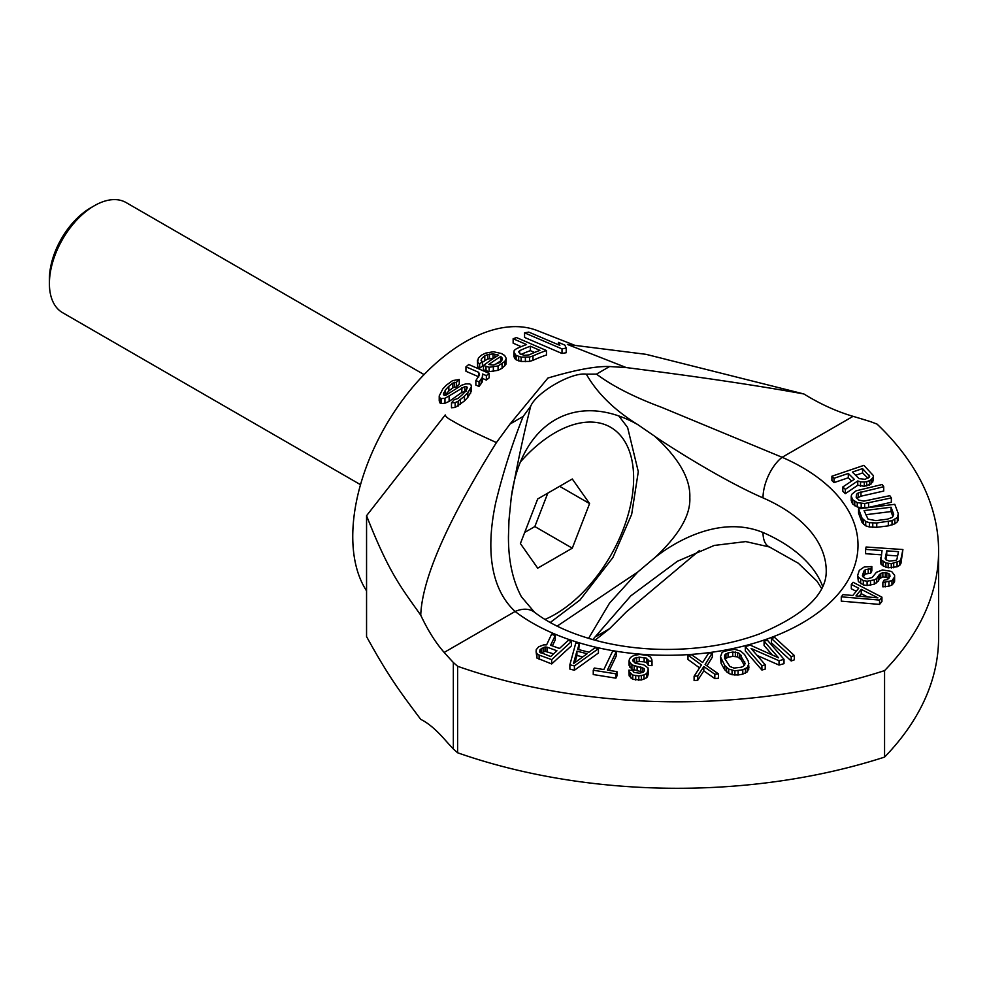 <?xml version="1.0" encoding="UTF-8"?>
<svg xmlns="http://www.w3.org/2000/svg" width="988" height="988" viewBox="0 0 988 988"><rect width="100%" height="100%" fill="white"/><g stroke="black" fill="none" stroke-linecap="round" stroke-linejoin="round"><path stroke-width="1.48" d="M366.56 590.873A158.895 91.736 120 0 1 352.753 536.546A158.895 91.736 -60 0 1 417.652 381.479A158.895 91.736 -60 0 1 537.373 330.622L574.991 345.392M420.74 615.203C427.89 630.43 435.708 642.842 444.18 652.426A968.351 559.072 0 0 0 453.344 662.503A847.432 489.258 0 0 0 457.617 666.283A423.716 244.629 0 0 0 884.569 670.605A423.716 244.629 0 0 0 938.6 551.069L938.6 637.556A423.716 244.629 0 0 1 884.569 757.092A423.716 244.629 0 0 1 457.617 752.77A847.432 489.258 0 0 1 453.344 749.003A968.351 559.072 0 0 1 444.18 738.913C435.708 729.354 427.89 722.846 420.74 719.375C401.931 694.231 389.247 677.941 366.56 636.593L366.56 515.711C389.568 574.411 402.091 588.589 420.74 615.203C422.098 578.758 447.329 521.207 496.421 442.575L510.018 424.025L547.92 378.046C575.325 369.883 595.888 366.054 609.596 366.536L626.293 367.585C697.973 376.663 757.191 385.456 803.911 393.977L646.053 354.334L567.371 344.429L626.293 367.585M496.421 442.575C461.31 426.643 457.716 423.815 451.825 420.567C447.774 418.369 445.576 416.491 445.242 414.948L366.56 515.711M566.223 348.097L566.223 352.728A169.269 97.726 120 0 0 562.011 353.482L524.566 337.439L524.566 332.845L562.011 348.9A174.604 100.813 -60 0 1 566.223 348.097L564.864 345.108L558.492 342.404L559.85 345.368L528.778 332.104A168.121 97.059 120 0 0 524.566 332.845M546.475 350.542L546.475 355.001A168.627 97.355 -60 0 0 532.989 360.348L529.543 361.41L521.145 361.472L516.131 359.817L513.908 356.705L513.908 352.333L516.131 355.458L521.145 357.1L529.543 357.039L532.989 355.964A173.962 100.43 -60 0 1 546.475 350.542L516.514 337.575A168.763 97.442 120 0 0 513.143 338.748L526.53 344.553A171.085 98.775 120 0 0 516.415 348.752L514.242 350.37L513.908 352.333M521.158 346.652L513.143 343.182L513.143 338.748M483.453 365.474L483.453 369.87L489.122 371.661L498.076 370.327L502.077 368.289L505.868 364.461L506.276 358.508L504.695 355.507L501.435 353.519L493.37 351.728L485.688 353.111L481.687 355.038L478.39 358.026L477.636 362.275L479.625 363.806A169.874 98.071 -60 0 1 482.44 361.731L481.094 360.497L481.502 358.743L484.799 355.766L487.677 354.581L493.037 353.914L498.619 355.174A170.529 98.454 120 0 0 483.453 365.474L489.122 367.264L498.076 365.955L504.819 361.435L506.276 358.508M482.44 362.25L487.677 358.94L493.592 358.348M477.414 360.2L477.636 366.684L479.625 368.215A164.539 94.996 -60 0 1 482.44 366.128L482.44 361.731M482.527 378.441L486.355 380.096A166.96 96.392 -60 0 1 489.159 377.811L489.159 373.365L468.757 364.535A168.763 97.442 120 0 0 465.953 366.82L478.698 372.328L479.563 374.835L475.858 380.553L479.044 381.924L482.268 377.441L482.527 373.983L486.355 375.638A172.295 99.479 -60 0 1 489.159 373.365M475.858 380.553L475.858 385.085L479.044 386.456L482.268 381.924L482.675 375.477M478.748 376.922L478.698 372.328M465.953 366.82L465.953 371.278L478.698 376.786M439.215 395.941L440.006 398.053L441.278 398.584L444.958 398.337L464.805 386.604L466.645 386.604L467.361 387.704L465.262 391.631A171.863 99.22 120 0 0 461.89 395.151L457.889 398.547L454.282 399.621A171.418 98.973 120 0 0 451.479 402.845L455.147 402.622L458.111 401.227L464.446 396.237A172.295 99.479 -60 0 1 467.818 392.718L471.523 386.333L470.733 384.431L469.461 383.887L465.78 383.875L461.618 385.246L445.921 395.237L444.081 395.336L443.377 394.163L445.465 389.889A169.207 97.689 -60 0 1 448.836 386.283L452.85 383.097L456.444 382.245A169.652 97.948 -60 0 1 459.259 379.516L452.628 380.602L446.292 385.209A168.763 97.442 120 0 0 442.92 388.803L439.215 395.941L439.215 400.844L440.006 402.981L441.278 403.512L444.958 403.24L449.108 401.424L461.853 392.409L466.645 391.223M445.119 395.274L445.465 394.669A163.872 94.613 -60 0 1 448.836 391.001L452.85 387.765L456.444 386.876A164.317 94.873 -60 0 1 459.259 384.11L459.259 379.516M451.479 402.845L451.479 407.76L455.147 407.501L464.446 400.98A166.96 96.392 -60 0 1 467.818 397.398L471.523 390.927L471.523 386.333M444.18 652.426L515.106 611.473C481.835 580.574 490.875 525.554 495.704 502.682C503.028 472.746 512.167 443.995 523.146 416.454L530.667 406.29C535.965 392.854 571.052 371.982 586.329 374.168C597.197 393.261 614.326 410.057 637.705 424.556L638.248 424.865M586.329 374.168L596.48 374.119C612.461 386.073 634.247 397.164 661.812 407.414L782.138 457.296A31.777 15.623 113.5 0 0 763.008 497.89A158.895 91.736 180 0 1 826.24 571.138C826.413 594.208 804.084 615.154 759.253 634C731.021 644.349 699.726 649.486 665.356 649.437C643.225 649.264 622.07 646.77 601.865 641.965C573.62 634.963 551.143 625.046 534.422 612.19L534.422 612.19A31.777 20.723 -52.6 0 1 534.471 612.214L521.442 596.801C512.661 580.549 508.338 560.394 508.45 536.299L508.944 520.577L511.241 497.557C517.008 465.447 523.479 435.016 530.667 406.29M534.422 612.19A31.777 20.723 -52.6 0 0 515.106 611.473A190.672 110.088 180 0 0 802.17 623.033A190.672 110.088 180 0 0 782.138 457.296L853.064 416.343C836.49 411.453 820.114 403.993 803.911 393.977M508.462 537.731L508.944 520.577M511.241 497.557C521.108 421.95 576.449 390.211 637.705 424.556L654.834 436.35C678.904 458.383 690.563 478.81 689.822 497.631C690.674 515.143 679.003 535.15 654.846 557.627L637.705 572.077L557.121 626.133M637.705 572.077L609.51 603.174L588.564 638.384M592.788 639.606L630.813 595.838L677.484 561.221L714.238 545.438L745.755 541.585L769.454 546.981A31.777 15.623 -66.5 0 1 769.454 546.981A31.777 15.623 -66.5 0 1 763.008 532.495C719.19 514.501 673.174 542.943 654.846 557.627M654.834 436.35C673.717 449.231 724.451 481.119 763.008 497.89M853.064 416.343A968.351 559.072 180 0 1 870.539 421.641A847.432 489.258 0 0 1 877.072 424.111A423.716 244.629 0 0 1 938.6 551.069M848.309 477.772L848.309 473.45L854.287 479.328L842.826 486.948L842.826 491.271L845.296 493.691L857.769 485.269L864.315 486.306L871.107 483.997L873.404 479.958L873.404 475.636L863.883 465.373L831.908 476.216L831.908 480.539L834.02 482.613L848.309 477.772L851.668 481.07M851.224 496.235L851.224 500.558L852.768 504.09L857.251 506.955L861.203 507.783L868.576 507.412L891.349 502.25L891.349 497.927L889.818 495.692L863.87 501.126L858.918 500.101L856.164 497.273L856.584 494.161L858.288 492.913L883.729 486.726L882.21 484.478L856.028 490.838L851.668 494.408L851.224 496.235L852.768 499.767L857.251 502.633L864.648 503.534L891.349 497.927M856.855 498.285L860.968 496.198L883.729 491.048L883.729 486.726M858.56 508.82L858.56 513.155L862.079 522.566L865.71 525.814L869.378 526.987L876.764 527.308L888.323 525.863L894.832 523.825L897.326 521.862L898.277 520.108L898.314 513.723L894.795 504.312L858.56 508.82L862.079 518.243L865.71 521.479L869.378 522.664L876.764 522.985L892.041 520.664L897.326 517.539L898.314 513.723M880.58 557.701L880.95 564.074L882.976 565.828L888.126 567.804L897.079 566.791L899.747 565.358L900.945 563.419L902.909 549.538L866.093 547.006L865.599 549.402L882.049 550.526L880.95 559.751L885.865 562.913L891.262 563.691L899.747 561.036L900.945 559.097L902.909 549.538M865.599 549.402L865.599 553.725L881.173 554.799M882.864 582.525L882.864 586.847L888.928 586.168L891.966 584.995L893.671 583.192L894.609 581.265L894.609 575.263L891.571 571.435L882.469 569.953L876.393 572.299L872.231 577.449L867.489 578.758L865.216 578.388L862.363 575.843L863.87 571.089L865.389 569.668L870.7 568.866L871.836 566.544L864.241 566.976L859.313 570.335L857.621 575.485L858.374 577.276L863.314 580.586L867.106 581.203L874.318 579.882L876.591 578.585L879.431 574.46L882.852 572.509L888.916 573.509L890.065 576.189L887.595 579.548L884.001 580.203L882.864 582.525L891.966 580.672L894.609 576.943M863.117 576.955L865.389 573.991L870.7 573.188L871.836 570.866L871.836 566.544M857.621 575.485L858.374 581.599L863.314 584.908L867.106 585.526L874.318 584.204L878.295 581.105L879.431 578.783L882.852 576.831L889.114 578.116M841.282 596.814L841.282 601.136L879.567 604.409L881.938 601.507L881.938 597.172L853.089 582.278L851.31 584.451L858.708 588.231L852.805 595.492L843.048 594.628L841.282 596.814L879.567 600.087L881.938 597.172M851.31 584.451L851.31 588.786L856.226 591.281M771.455 638.532L771.455 642.855L791.19 660.972L794.327 659.836L794.327 655.513L774.604 637.396L771.455 638.532L791.19 656.65L794.327 655.513M764.082 641.15L778.569 657.835L750.275 645.139L745.298 646.584L761.909 665.714L765.231 664.763L751.09 648.474L779.038 660.762L784.003 659.317L767.392 640.187L764.082 641.15L764.082 645.473L772.418 655.081M745.298 646.584L745.298 650.907L761.909 670.037L765.231 669.086L765.231 664.763M757.154 655.464L779.038 665.085L784.003 663.652L784.003 659.317M720.462 656.748L721.104 663.356L724.772 669.852L728.736 673.408L732.071 674.705L738.085 675.002L742.791 674.125L747.336 671.828L748.904 667.703L748.274 661.096L744.606 654.599L740.642 651.043L734.467 649.326L723.895 651.314L722.03 652.623L720.462 656.748L724.772 665.517L728.736 669.086L734.899 670.803L742.791 669.79L747.336 667.505L748.904 663.368M687.969 655.143L701.455 664.924L694.095 676.249L697.75 675.903L703.814 666.542L714.818 674.248L718.474 673.902L705.111 664.566L712.348 652.784L708.692 653.142L702.641 662.503L691.625 654.785L687.969 655.143L687.969 659.465L699.553 667.863M694.095 676.249L694.095 680.584L697.75 680.226L703.814 670.864L714.818 678.571L718.474 678.225L718.474 673.902M706.976 665.863L712.348 657.106L712.348 652.784M628.862 670.16L629.171 675.878L632.752 679.361L641.336 680.003L646.844 677.657L648.264 674.088L648.054 667.913L643.756 664.838L635.383 663.294L632.814 660.811L633.123 659.453L634.642 658.193L639.236 657.156L646.498 658.156L648.338 661.046L652.018 661.318L651.808 659.465L650.475 657.069L647.708 655.489L639.841 654.439L634.024 655.39L631.171 657.008L629.541 658.724L629.035 660.984L631.912 664.875L644.176 668.543L644.287 670.84L643.373 672.149L639.384 673.236L633.975 672.371L632.542 670.432L628.862 670.16L629.171 671.556L632.752 675.039L638.791 675.94L643.991 674.952L646.844 673.334L648.264 669.765M634.432 662.689L639.236 661.478L644.139 661.837L646.498 662.479L648.338 665.369L652.018 665.64L652.018 661.318M629.035 660.984L629.035 665.307L631.912 669.197L643.176 672.223M593.257 670.222L593.257 674.545L615.894 678.163L616.944 675.965L616.944 671.642L607.41 670.123L616.24 651.685L612.659 651.117L603.841 669.555L594.307 668.036L593.257 670.222L615.894 673.841L616.944 671.642M609.337 670.432L616.24 656.007L616.24 651.685M569.878 664.776L569.878 669.098L574.411 670.247L598.432 652.982L598.432 648.647L595.035 647.782L588.947 652.216L577.647 649.326L579.203 643.756L575.819 642.892L569.878 664.776L574.411 665.924L598.432 648.647M578.77 649.622L579.203 643.756M552.366 645.88L555.231 639.94L555.231 635.617L551.563 634.284L546.611 644.868L543.672 644.88L538.645 646.807L536.225 649.696L536.114 651.808L536.941 653.723L539.127 655.069L551.675 659.626L571.435 641.508L568.298 640.372L559.467 648.461L550.588 645.238L555.231 635.617M536.114 651.808L536.941 658.057L551.675 663.948L571.435 645.843L571.435 641.508M855.657 475.277L862.586 472.931L867.983 478.229M865.612 514.736L891.053 511.562L892.954 516.65M885.816 559.727L886.755 555.182L897.623 555.923M859.227 596.196L861.264 593.689L867.637 596.95M724.994 659.021L728.057 657.255L732.75 656.365L737.604 656.897L741.074 659.589L744.372 665.43M574.942 662.578L576.93 655.464L582.71 656.934M540.955 653.031L545.03 651.302L553.576 653.871M699.59 550.402L626.293 611.93L609.596 628.677L595.011 640.224M494.778 364.72A165.638 95.638 -60 0 1 500.607 360.991L501.249 361.262M534.57 352.469L530.358 350.641L530.358 346.208L539.917 350.357A173.406 100.121 120 0 0 529.247 354.84L524.517 355.371L520.133 353.988L518.626 351.765L519.676 350.678A171.751 99.158 -60 0 1 530.358 346.208M521.096 354.408A166.416 96.083 -60 0 1 530.358 350.641M501.249 361.176L501.249 356.915L502.188 359.694L500.089 362.435L493.123 365.078L488.813 364.498A170.973 98.714 -60 0 1 500.607 356.631L501.249 356.915M501.966 360.163L501.966 357.804M500.607 360.991L500.607 356.631M562.011 353.482L562.011 348.9M558.492 344.787L558.492 342.404M518.675 360.929L518.675 356.569M521.145 361.472L521.145 357.1M516.131 359.817L516.131 355.458M514.773 358.693L514.773 354.322M532.989 360.348L532.989 355.964M529.543 361.41L529.543 357.039M525.381 361.694L525.381 357.335M519.676 353.618L519.676 350.678M505.868 364.461L505.868 360.101M504.819 365.807L504.819 361.435M502.077 368.289L502.077 363.917M498.076 370.327L498.076 365.955M493.358 371.525L493.358 367.128M489.122 371.661L489.122 367.264M486.01 370.982L486.01 366.573M497.347 355.964L497.347 354.618M494.877 357.52L494.877 354.136M493.037 358.274L493.037 353.914M489.443 358.496L489.443 354.136M487.677 358.94L487.677 354.581M484.799 360.138L484.799 355.766M481.502 360.867L481.502 358.743M479.625 368.215L479.625 363.806M477.636 366.684L477.636 362.275M486.355 380.096L486.355 375.638M482.268 381.924L482.268 377.441M481.218 383.665L481.218 379.17M479.044 386.456L479.044 381.924M466.645 389.445L466.645 386.604M464.805 391.236L464.805 386.604M461.853 392.409L461.853 387.741M449.108 401.424L449.108 396.571M444.958 403.24L444.958 398.337M441.278 403.512L441.278 398.584M440.006 402.981L440.006 398.053M456.444 386.876L456.444 382.245M454.604 386.888L454.604 382.257M452.85 387.765L452.85 383.097M448.836 391.001L448.836 386.283M445.465 394.669L445.465 389.889M443.859 394.965L443.859 392.631M470.547 393.693L470.547 389.062M467.818 397.398L467.818 392.718M464.446 400.98L464.446 396.237M460.433 404.425L460.433 399.621M458.111 406.08L458.111 401.227M455.147 407.501L455.147 402.622M453.344 749.003L453.344 662.503M457.617 752.77L457.617 666.283M884.569 757.092L884.569 670.605M834.02 482.613L834.02 478.291L848.309 473.45M831.908 476.216L834.02 478.291M872.775 482.045L873.404 475.636M871.107 483.997L871.107 479.674L872.775 477.71M869.428 485.034L869.428 480.711L871.107 479.674M866.698 485.96L866.698 481.638L869.428 480.711M864.315 486.306L864.315 481.983L866.698 481.638M860.536 486.195L860.536 481.872L864.315 481.983M857.769 485.269L857.769 480.946L860.536 481.872M845.296 493.691L845.296 489.369L857.769 480.946M842.826 486.948L845.296 489.369M859.078 478.637L852.385 472.066L862.586 468.608L869.65 476.451L865.266 479.328L859.078 478.637M891.053 507.239L893.695 514.303L892.399 517.329L887.446 519.182L875.887 520.627L868.057 519.132L864.068 510.598L891.053 507.239L891.053 511.562M885.199 558.43L886.755 550.847L898.5 551.662L896.943 559.233L895.918 560.369L889.41 561.135L885.73 559.677L885.199 558.43M877.9 597.851L855.954 595.912L861.264 589.367L877.9 597.851M741.321 667.196L734.022 668.086L729.86 666.48L724.624 658.366L724.673 655.007L728.057 652.932L732.75 652.043L737.604 652.562L739.506 653.648L745.137 663.603L743.421 666.32L741.321 667.196M573.423 663.689L576.93 651.141L587.107 653.735L573.423 663.689M547.019 647.165L556.948 650.783L550.649 656.563L539.559 651.994L540.09 649.499L545.03 646.979L547.019 647.165L547.019 651.487M869.279 477.105L869.279 475.179M862.586 472.931L862.586 468.608M868.576 507.412L868.576 503.077M864.648 507.869L864.648 503.534M861.203 507.783L861.203 503.46M857.251 506.955L857.251 502.633M854.768 505.794L854.768 501.472M852.768 504.09L852.768 499.767M851.755 502.596L851.755 498.273M860.968 496.198L860.968 491.876M858.288 497.236L858.288 492.913M856.584 497.903L856.584 494.161M898.277 520.108L898.277 515.785M897.326 521.862L897.326 517.539M894.832 523.825L894.832 519.503M892.041 524.986L892.041 520.664M888.323 525.863L888.323 521.541M876.764 527.308L876.764 522.985M872.762 527.394L872.762 523.072M869.378 526.987L869.378 522.664M865.71 525.814L865.71 521.479M863.586 524.43L863.586 520.108M862.079 522.566L862.079 518.243M891.262 568.014L891.262 563.691M893.695 567.779L893.695 563.456M888.126 567.804L888.126 563.469M885.865 567.236L885.865 562.913M882.976 565.828L882.976 561.505M880.95 564.074L880.95 559.751M900.945 563.419L900.945 559.097M899.747 565.358L899.747 561.036M897.079 566.791L897.079 562.468M886.755 555.182L886.755 550.847M889.867 576.584L889.867 574.917M888.916 577.832L888.916 573.509M886.829 577.066L886.829 572.744M885.31 576.819L885.31 572.497M882.852 576.831L882.852 572.509M880.765 577.745L880.765 573.423M879.431 578.783L879.431 574.46M878.295 581.105L878.295 576.77M876.591 582.908L876.591 578.585M874.318 584.204L874.318 579.882M870.527 585.254L870.527 580.932M867.106 585.526L867.106 581.203M863.314 584.908L863.314 580.586M860.659 583.636L860.659 579.314M858.374 581.599L858.374 577.276M870.7 573.188L870.7 568.866M868.23 573.201L868.23 568.878M865.389 573.991L865.389 569.668M863.87 575.411L863.87 571.089M893.671 583.192L893.671 578.869M891.966 584.995L891.966 580.672M888.928 586.168L888.928 581.846M885.322 586.835L885.322 582.512M879.567 604.409L879.567 600.087M861.264 593.689L861.264 589.367M791.19 660.972L791.19 656.65M779.038 665.085L779.038 660.762M761.909 670.037L761.909 665.714M742.791 674.125L742.791 669.79M745.483 673.137L745.483 668.814M738.085 675.002L738.085 670.679M734.899 675.125L734.899 670.803M732.071 674.705L732.071 670.383M728.736 673.408L728.736 669.086M726.588 671.902L726.588 667.579M724.772 669.852L724.772 665.517M721.104 663.356L721.104 659.033M748.706 669.654L748.706 665.332M747.336 671.828L747.336 667.505M744.742 664.949L744.742 661.762M741.074 659.589L741.074 655.266M739.506 657.971L739.506 653.648M737.604 656.897L737.604 652.562M735.356 656.353L735.356 652.031M732.75 656.365L732.75 652.043M728.057 657.255L728.057 652.932M725.945 658.132L725.945 653.809M724.673 658.453L724.673 655.007M714.818 678.571L714.818 674.248M703.814 670.864L703.814 666.542M697.75 680.226L697.75 675.903M644.176 671L644.176 668.543M642.533 671.828L642.533 667.505M640.804 671.235L640.804 666.912M637.124 670.963L637.124 666.641M634.16 670.284L634.16 665.961M631.912 669.197L631.912 664.875M629.862 667.209L629.862 662.886M648.338 665.369L648.338 661.046M648.029 663.973L648.029 659.638M646.498 662.479L646.498 658.156M644.139 661.837L644.139 657.514M639.236 661.478L639.236 657.156M636.692 661.75L636.692 657.428M634.642 662.516L634.642 658.193M633.123 661.281L633.123 659.453M647.856 675.891L647.856 671.568M646.844 677.657L646.844 673.334M643.991 679.275L643.991 674.952M641.336 680.003L641.336 675.681M638.791 680.275L638.791 675.94M635.716 680.04L635.716 675.718M632.752 679.361L632.752 675.039M630.603 677.83L630.603 673.507M629.171 675.878L629.171 671.556M615.894 678.163L615.894 673.841M574.411 670.247L574.411 665.924M576.93 655.464L576.93 651.141M551.675 663.948L551.675 659.626M539.127 659.391L539.127 655.069M536.941 658.057L536.941 653.723M545.03 651.302L545.03 646.979M543.141 651.697L543.141 647.375M541.362 652.66L541.362 648.338M540.09 652.438L540.09 649.499M537.694 498.965L520.392 543.548L537.694 568.162L572.287 548.179L589.589 503.596L572.287 478.995L537.694 498.965M589.589 503.596L559.628 486.306M572.287 548.179L534.841 526.555L547.809 493.123M524.727 532.409L534.841 526.555M94.342 205.726L90.6 207.888A58.255 33.641 -60 0 0 49.4 279.246L49.4 283.568A63.553 36.692 -60 0 1 94.342 205.726A63.553 36.692 -60 0 1 126.118 202.577L424.074 374.6M49.4 283.568A63.553 36.692 120 0 0 62.565 312.665L360.521 484.688M510.018 424.025L523.146 416.454M596.48 374.119L609.596 366.536M822.646 586.353A158.895 91.736 0 0 0 763.008 532.495M596.48 636.26L609.596 628.677M520.849 461.482A111.224 64.22 -60 0 1 633.641 478.167A111.224 64.22 120 0 1 544.993 619.427M821.608 588.44L817.002 581.203L798.341 563.259L769.454 546.981M550.23 622.502L579.981 600.012L612.893 557.541L631.653 514.427L638.297 471.684L627.602 427.458L618.809 415.936"/></g></svg>
